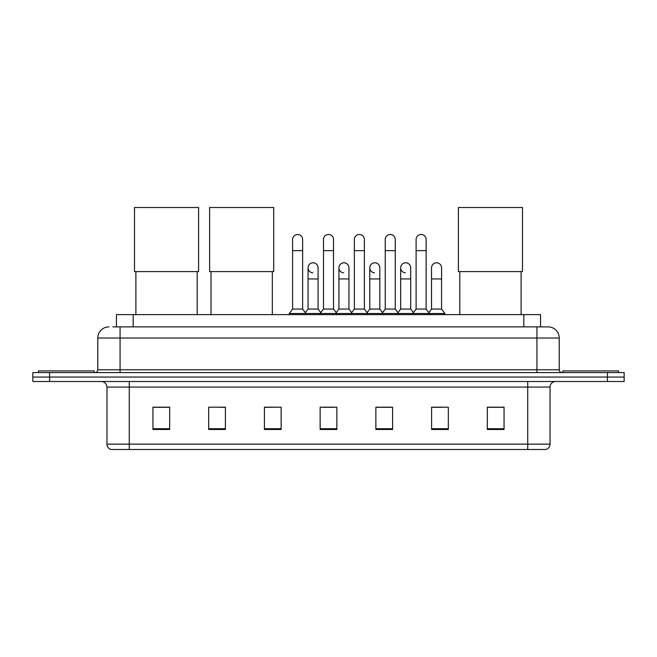 <?xml version="1.0" encoding="UTF-8"?>
<svg xmlns="http://www.w3.org/2000/svg" width="657" height="657" viewBox="0 0 657 657"><rect width="100%" height="100%" fill="white"/><g stroke="black" fill="none" stroke-linecap="round" stroke-linejoin="round"><path stroke-width="0.99" d="M116.453 326.882L116.453 314.621L540.547 314.621L540.547 326.882M113.078 326.882L548.078 326.882A11.144 11.144 0 0 1 559.222 338.027L559.222 369.792C559.37 371.476 560.306 372.404 562.014 372.585M112.823 326.882L120.067 326.882L120.067 338.027L97.778 338.027L97.778 369.792A2.784 2.784 0 0 1 94.986 372.585M108.922 326.882A11.144 11.144 0 0 0 97.778 338.027M49.571 372.585L32.85 372.585L32.85 377.044L49.571 377.044L32.85 377.044L32.85 381.503L49.571 381.503L49.571 377.044L607.429 377.044L49.571 377.044L49.571 372.585L607.429 372.585L607.429 377.044L624.15 377.044L607.429 377.044L607.429 381.503L49.571 381.503M607.429 381.503L624.15 381.503L624.15 372.585L607.429 372.585M559.222 338.027L536.933 338.027L536.933 326.882L548.078 326.882M550.032 444.14C549.876 446.809 548.538 448.591 546.016 449.495L527.735 449.495L527.735 444.14L550.032 444.14L550.032 387.072A5.576 5.576 0 0 1 555.6 381.503M527.735 449.495L110.984 449.495A5.576 5.576 0 0 1 106.968 444.14L106.968 387.072C106.639 383.688 104.783 381.832 101.4 381.503M504.05 429.481L504.05 407.192L487.33 407.192L487.33 429.481L504.05 429.481M448.32 429.481L448.32 407.192L431.6 407.192L431.6 429.481L448.32 429.481M392.59 429.481L392.59 407.192L375.87 407.192L375.87 429.481L392.59 429.481M169.67 429.481L169.67 407.192L152.95 407.192L152.95 429.481L169.67 429.481M225.4 429.481L225.4 407.192L208.68 407.192L208.68 429.481L225.4 429.481M281.13 429.481L281.13 407.192L264.41 407.192L264.41 429.481L281.13 429.481M336.86 429.481L336.86 407.192L320.14 407.192L320.14 429.481L336.86 429.481M431.6 407.307L442.136 407.307M281.13 407.192L264.41 407.307L281.13 407.192M220.218 407.307L225.4 407.307M384.673 407.307L380.387 407.307M322.924 407.307L334.076 407.307M169.67 407.307L152.95 407.307M392.59 407.307L375.87 407.307M504.05 407.307L487.33 407.307M94.156 372.585L94.156 370.909L38.426 370.909L38.426 372.585M135.892 271.596L135.892 314.621M197.199 271.596L197.199 314.621M134.504 207.505L198.595 207.505L198.595 271.596L134.504 271.596L134.504 207.505M211.02 271.596L211.02 314.621M272.327 271.596L272.327 314.621M209.624 207.505L273.714 207.505L273.714 271.596L209.624 271.596L209.624 207.505M459.801 271.596L459.801 314.621M521.108 271.596L521.108 314.621M458.405 207.505L522.496 207.505L522.496 271.596L458.405 271.596L458.405 207.505M618.574 372.585L618.574 370.909L562.844 370.909L562.844 372.585M292.611 250.645L302.639 250.645L302.639 309.053L292.611 309.053L292.611 239.501A5.018 5.018 0 0 1 297.941 234.492A5.018 5.018 0 0 1 302.639 239.501A5.018 5.018 0 0 0 297.941 234.492M292.611 309.053L289.269 313.512L289.269 314.621M302.639 309.053L305.981 313.512L289.269 313.512M323.482 309.053L323.482 250.645L333.518 250.645L333.518 309.053L323.482 309.053L320.14 313.512L305.981 313.512L305.981 314.621M323.482 250.645L323.482 239.501A5.018 5.018 0 0 1 328.812 234.492A5.018 5.018 0 0 1 333.518 239.501A5.018 5.018 0 0 0 328.812 234.492M333.518 309.053L336.86 313.512L320.14 313.512L320.14 314.621M354.361 309.053L354.361 250.645L364.389 250.645L364.389 309.053L354.361 309.053L351.019 313.512L336.86 313.512L336.86 314.621M354.361 250.645L354.361 239.501A5.018 5.018 0 0 1 359.691 234.492A5.018 5.018 0 0 1 364.389 239.501A5.018 5.018 0 0 0 359.691 234.492M364.389 309.053L367.731 313.512L351.019 313.512L351.019 314.621M385.232 309.053L385.232 250.645L395.268 250.645L395.268 309.053L385.232 309.053L381.889 313.512L367.731 313.512L367.731 314.621M385.232 250.645L385.232 239.501A5.018 5.018 0 0 1 390.562 234.492A5.018 5.018 0 0 1 395.268 239.501A5.018 5.018 0 0 0 390.562 234.492M395.268 309.053L398.61 313.512L381.889 313.512L381.889 314.621M416.111 309.053L416.111 250.645L426.138 250.645L426.138 309.053L416.111 309.053L412.768 313.512L398.61 313.512L398.61 314.621M416.111 250.645L416.111 239.501A5.018 5.018 0 0 1 421.441 234.492A5.018 5.018 0 0 1 426.138 239.501A5.018 5.018 0 0 0 421.441 234.492M426.138 309.053L429.481 313.512L412.768 313.512L412.768 314.621M441.578 309.053L441.578 278.954L431.542 278.954L431.542 309.053L441.578 309.053L444.92 313.512L429.481 313.512L429.481 314.621M312.748 272.819A5.018 5.018 0 0 1 308.051 267.81A5.018 5.018 0 0 1 313.381 262.8A5.018 5.018 0 0 1 318.078 267.81L318.078 278.954L308.051 278.954L308.051 267.81M318.078 278.954L318.078 309.053L308.051 309.053L308.051 278.954M308.051 309.053L305.341 312.65M318.078 309.053L320.78 312.65M343.619 272.819A5.018 5.018 0 0 1 338.922 267.81A5.018 5.018 0 0 1 344.252 262.8A5.018 5.018 0 0 1 348.949 267.81L348.949 278.954L338.922 278.954L338.922 267.81M348.949 278.954L348.949 309.053L338.922 309.053L338.922 278.954M338.922 309.053L336.22 312.65M348.949 309.053L351.659 312.65M374.498 272.819A5.018 5.018 0 0 1 369.792 267.81A5.018 5.018 0 0 1 375.131 262.8A5.018 5.018 0 0 1 379.828 267.81L379.828 278.954L369.792 278.954L369.792 267.81M379.828 278.954L379.828 309.053L369.792 309.053L369.792 278.954M369.792 309.053L367.091 312.65M379.828 309.053L382.53 312.65M405.369 272.819A5.018 5.018 0 0 1 400.671 267.81A5.018 5.018 0 0 1 406.001 262.8A5.018 5.018 0 0 1 410.699 267.81L410.699 278.954L400.671 278.954L400.671 267.81M410.699 278.954L410.699 309.053L400.671 309.053L400.671 278.954M400.671 309.053L397.97 312.65M410.699 309.053L413.409 312.65M431.542 278.954L431.542 267.81A5.018 5.018 0 0 1 436.88 262.8A5.018 5.018 0 0 1 441.578 267.81L441.578 278.954M431.542 309.053L428.84 312.65M444.92 313.512L444.92 314.621M133.174 326.882L133.174 314.621M523.826 326.882L523.826 314.621M120.067 372.585L120.067 369.792L559.222 369.792M97.778 369.792L120.067 369.792L120.067 338.027L536.933 338.027L536.933 372.585M527.735 381.503L527.735 387.072L106.968 387.072M550.032 387.072L527.735 387.072L527.735 444.14L129.265 444.14L129.265 449.495M106.968 444.14L129.265 444.14L129.265 381.503M336.86 428.709L320.14 428.709M281.13 428.709L264.41 428.709M225.4 428.709L208.68 428.709M169.67 428.709L152.95 428.709M392.59 428.709L375.87 428.709M448.32 428.709L431.6 428.709M504.05 428.709L487.33 428.709M302.639 250.645L302.639 239.501M333.518 250.645L333.518 239.501M364.389 250.645L364.389 239.501M395.268 250.645L395.268 239.501M426.138 250.645L426.138 239.501"/></g></svg>
